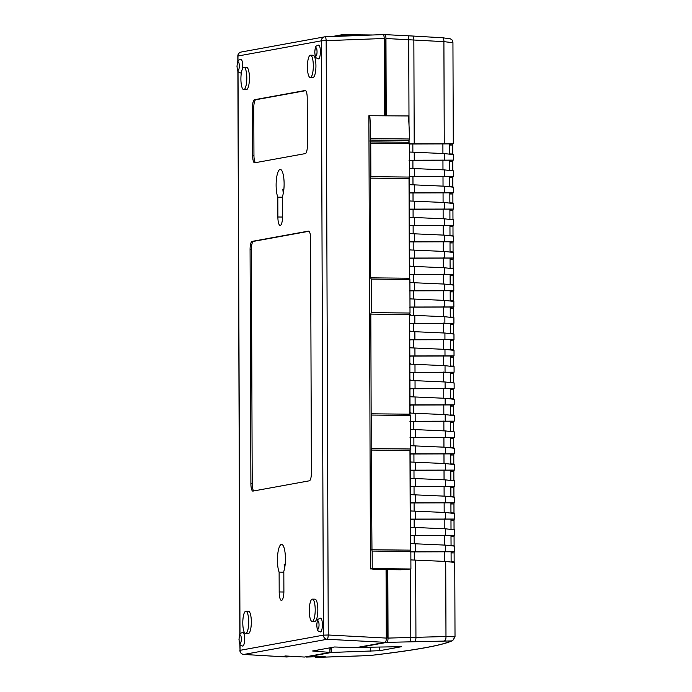 <?xml version="1.0" encoding="UTF-8"?>
<svg xmlns="http://www.w3.org/2000/svg" width="692" height="692" viewBox="0 0 692 692"><rect width="100%" height="100%" fill="white"/><g stroke="black" fill="none" stroke-linecap="round" stroke-linejoin="round"><path stroke-width="1.04" d="M452.897 42.679L443.901 41.65L385.954 38.51C385.877 36.062 385.513 34.764 384.856 34.626L383.541 34.859M283.841 189.573L282.864 189.565A15.112 3.996 90.6 0 0 283.313 193.18M282.518 197.203L277.812 197.159L277.881 217.003A8.892 2.353 -89.4 0 0 280.148 225.462A8.892 2.353 -89.4 0 0 282.587 216.138L282.518 196.303A15.112 3.996 -89.4 0 0 283.936 179.531A15.112 3.996 -89.4 0 0 280.269 169.419A15.112 3.996 -89.4 0 0 276.333 180.18A15.112 3.996 -89.4 0 0 277.812 197.159M285.147 564.534L284.178 564.525A15.112 3.996 90.6 0 0 284.628 568.141M283.832 572.163L279.118 572.12L279.187 591.954A8.892 2.353 -89.4 0 0 281.454 600.422A8.892 2.353 -89.4 0 0 283.893 591.098L283.824 571.263A15.112 3.996 -89.4 0 0 285.242 554.482A15.112 3.996 -89.4 0 0 281.583 544.379A15.112 3.996 -89.4 0 0 277.648 555.14A15.112 3.996 -89.4 0 0 279.118 572.12M318.484 58.855A6.894 1.825 -89.4 0 0 320.379 51.978A6.894 1.825 -89.4 0 0 318.623 45.066C314.981 46.701 315.638 45.421 314.73 52.168C315.526 57.964 314.86 57.341 318.484 58.855M242.745 646.112A6.894 1.825 -89.4 0 0 244.639 639.235A6.894 1.825 -89.4 0 0 242.883 632.315C239.242 633.958 239.899 632.678 238.982 639.425C239.787 645.221 239.121 644.598 242.745 646.112M310.25 77.53L312.87 77.556A11.159 2.95 -89.4 0 0 315.933 66.423A11.159 2.95 -89.4 0 0 313.095 55.239L310.466 55.213A11.159 2.95 -89.4 0 0 307.404 66.908A11.159 2.95 -89.4 0 0 310.25 77.53A11.159 2.95 -89.4 0 0 313.312 66.397A11.159 2.95 -89.4 0 0 310.466 55.213M245.643 633.552L248.264 633.587A11.159 2.95 -89.4 0 0 251.326 622.454A11.159 2.95 -89.4 0 0 248.489 611.261L245.859 611.235A11.159 2.95 -89.4 0 0 242.797 622.93A11.159 2.95 -89.4 0 0 245.643 633.552A11.159 2.95 -89.4 0 0 248.705 622.428A11.159 2.95 -89.4 0 0 245.859 611.235M305.362 153.589A7.716 2.041 -89.4 0 0 307.369 145.51L307.205 97.831A7.716 2.041 -89.4 0 0 305.241 90.488A7.716 2.041 -89.4 0 0 305.137 90.496L254.483 99.726A7.716 2.041 -89.4 0 0 252.468 107.805L252.632 155.475A7.716 2.041 -89.4 0 0 254.595 162.819A7.716 2.041 -89.4 0 0 254.699 162.81L305.362 153.589M250.893 483.76A7.716 2.041 -89.4 0 0 252.857 491.095A7.716 2.041 -89.4 0 0 252.961 491.086L309.385 480.81A7.716 2.041 -89.4 0 0 311.4 472.74L310.578 238.437A7.716 2.041 -89.4 0 0 308.615 231.093A7.716 2.041 -89.4 0 0 308.511 231.102L252.087 241.378A7.716 2.041 -89.4 0 0 250.08 249.449L250.893 483.76L252.208 483.769A7.716 2.041 -89.4 0 0 253.756 490.948M312.144 621.442L314.773 621.468A11.159 2.95 -89.4 0 0 317.836 610.335A11.159 2.95 -89.4 0 0 314.99 599.151L312.369 599.125A11.159 2.95 -89.4 0 0 309.298 610.82A11.159 2.95 -89.4 0 0 312.144 621.442A11.159 2.95 -89.4 0 0 315.206 610.309A11.159 2.95 -89.4 0 0 312.369 599.125M243.74 89.64L246.369 89.675A11.159 2.95 -89.4 0 0 249.431 78.542A11.159 2.95 -89.4 0 0 246.586 67.349L243.965 67.323A11.159 2.95 -89.4 0 0 240.903 79.018A11.159 2.95 -89.4 0 0 243.74 89.64A11.159 2.95 -89.4 0 0 246.802 78.516A11.159 2.95 -89.4 0 0 243.965 67.323M320.483 631.952A6.894 1.825 -89.4 0 0 322.377 625.075A6.894 1.825 -89.4 0 0 320.621 618.164C316.979 619.798 317.637 618.518 316.728 625.265C317.533 631.061 316.867 630.438 320.483 631.952M242.468 68.819A6.894 1.825 -89.4 0 0 240.885 59.218C237.235 60.861 237.892 59.581 236.984 66.328C237.788 72.124 237.122 71.501 240.747 73.015A6.894 1.825 -89.4 0 0 241.404 72.556M357.47 647.401L401.576 646.7L379.631 650.696L331.684 652.435L306.262 657.063L325.179 656.492L315.742 657.391L362.002 655.834A4.083 0.614 88 0 1 361.977 655.834A4.083 0.614 88 0 1 361.959 655.834L329.885 656.959A4.083 0.614 88 0 1 329.868 656.959A4.083 0.614 88 0 0 329.911 656.959M331.684 652.435L331.676 648.802L329.928 649.122M362.002 655.834L372.91 655.168C416.947 649.883 443.001 645.134 451.063 640.93L386.984 642.358L357.47 647.738M386.984 642.358C387.632 641.986 387.987 640.558 388.048 638.085L445.977 636.519L454.973 636.856M386.058 569.819L387.805 569.654L388.048 638.085M386.845 569.827L387.079 636.899A1.817 0.476 90.6 0 1 386.603 638.803M331.676 648.802L329.92 648.785L329.937 652.418L312.602 650.99L334.547 646.985L355.723 647.721L385.228 642.34L327.178 639.27L243.818 654.45L287.033 656.993L288.927 656.656L283.573 656.353L285.588 655.981L304.515 657.045L329.937 652.418M372.919 568.954L372.927 569.533L386.058 569.637L386.3 638.076C386.24 640.541 385.885 641.968 385.228 642.34M384.536 38.311L384.51 38.311A1.817 0.476 90.6 0 1 384.536 38.311A1.817 0.476 90.6 0 1 384.994 40.041L385.262 115.72M385.954 38.51L386.222 115.728M409.015 125.174L408.721 39.652A4.083 1.073 -87.1 0 0 407.847 35.768L384.856 34.626M325.145 36.797L383.152 34.6L325.11 36.797A4.083 0.908 87.8 0 1 326.166 40.681L328.242 634.996L386.3 638.076M383.108 34.609C383.757 34.747 384.129 36.036 384.207 38.484L384.475 115.711M370.739 143.149L409.422 143.529L409.543 177.065L370.86 176.685L370.739 143.149L370.211 141.877L408.885 142.267L408.885 140.45L370.203 140.069L370.211 141.877M371.215 279.101L409.898 279.49L410.01 313.026L371.336 312.637L371.215 279.101L370.678 277.838L409.361 278.227L409.015 178.519L370.332 178.138L370.678 277.838M371.69 415.062L410.373 415.451L410.486 448.987L371.803 448.598L371.69 415.062L371.154 413.799L409.837 414.188L409.491 314.479L370.808 314.099L371.154 413.799M371.284 450.059L371.639 448.632L410.321 449.013L409.967 450.44L371.284 450.059L371.976 551.057L410.849 551.412L410.91 568.988L372.227 568.608L370.471 568.928L375.972 568.98L372.927 569.533M372.166 551.022L372.227 568.608M454.653 546.144L445.657 545.132L411.325 543.618L410.477 542.701L410.451 536.309L411.039 535.461M454.592 529.83L445.605 528.818L411.273 527.304L410.417 526.387L410.399 519.995L410.979 519.147M454.54 513.516L445.544 512.504L411.212 510.99L410.365 510.073L410.339 503.681L410.918 502.833M454.48 497.202L445.492 496.19L411.16 494.676L410.304 493.759L410.287 487.367L410.866 486.519M454.428 480.888L445.432 479.876L411.1 478.362L410.252 477.445L410.226 471.053L410.806 470.205M454.367 464.566L445.371 463.562L411.048 462.04L410.192 461.132L410.166 454.739L410.754 453.891M454.194 415.624L445.207 414.612L410.875 413.098L410.019 412.181L410.001 405.789L410.581 404.941M454.142 399.31L445.146 398.298L410.814 396.784L409.967 395.867L409.941 389.475L410.52 388.627M454.082 382.996L445.086 381.984L410.763 380.47L409.906 379.553L409.88 373.161L410.468 372.313M454.03 366.682L445.034 365.67L410.702 364.156L409.846 363.239L409.828 356.847L410.408 355.999M453.969 350.36L444.973 349.356L410.641 347.834L409.794 346.926L409.768 340.533L410.356 339.685M453.909 334.046L444.921 333.034L410.59 331.52L409.733 330.603L409.716 324.219L410.295 323.363M453.857 317.732L444.861 316.72L410.529 315.206L409.673 313.251M409.56 279.386L409.543 275.269L410.122 274.421M453.684 268.79L444.688 267.778L410.365 266.264L409.508 265.347L409.482 258.955L410.071 258.107M453.632 252.476L444.636 251.464L410.304 249.95L409.448 249.033L409.43 242.641L410.01 241.793M453.571 236.154L444.575 235.15L410.244 233.628L409.396 232.72L409.37 226.327L409.958 225.48M453.511 219.84L444.523 218.828L410.192 217.314L409.335 216.397L409.318 210.013L409.898 209.157M453.459 203.526L444.463 202.514L410.131 201L409.283 200.083L409.257 193.691L409.837 192.843M453.398 187.212L444.402 186.2L410.079 184.686L409.223 183.769L409.197 177.29M387.805 569.654L400.78 569.784L410.91 568.988M449.662 144.1L453.295 143.754L452.94 42.619C451.764 38.319 451.764 40.136 450.544 38.864L442.595 37.766A4.083 1.531 -86.7 0 0 442.499 37.766L412.64 36.036M452.776 144.057L452.706 145L449.67 145.052M449.973 153.927L452.732 154.031L452.706 145M449.722 160.423L453.346 160.068L453.329 154.524M452.836 160.371L452.758 161.314L449.722 161.366M450.034 170.241L452.793 170.353L452.758 161.314M449.783 176.737L453.407 176.382L453.39 170.838M452.897 176.685L452.819 177.628L449.783 177.68M450.094 186.555L452.845 186.667L452.819 177.628M449.835 193.051L453.468 192.696L453.442 187.151M452.949 192.999L452.871 193.95L449.835 193.994M450.146 202.877L452.905 202.981L452.871 193.95M449.895 209.365L453.519 209.01L453.502 203.465M453.009 209.313L452.931 210.264L449.895 210.307M450.207 219.191L452.966 219.295L452.931 210.264M449.947 225.678L453.58 225.324L453.563 219.779M453.061 225.627L452.983 226.578L449.956 226.621M450.258 235.505L453.018 235.609L452.983 226.578M450.008 241.992L453.632 241.646L453.615 236.093M453.122 241.94L453.044 242.892L450.008 242.944M450.319 251.819L453.078 251.923L453.044 242.892M450.059 258.306L453.692 257.96L453.675 252.407M453.182 258.263L453.104 259.206L450.068 259.258M450.38 268.133L453.13 268.237L453.104 259.206M450.12 274.629L453.753 274.274L453.727 268.73M453.234 274.577L453.156 275.52L450.12 275.572M450.431 284.447L453.191 284.559L453.156 275.52M450.181 290.943L453.805 290.588L453.788 285.043M453.295 290.891L453.217 291.834L450.181 291.886M450.492 300.76L453.243 300.873L453.217 291.834M450.233 307.257L453.866 306.902L453.84 301.357M453.346 307.205L453.269 308.156L450.241 308.2M450.544 317.083L453.303 317.187L453.269 308.156M450.293 323.571L453.917 323.216L453.9 317.671M453.407 323.519L453.329 324.47L450.293 324.513M450.604 333.397L453.364 333.501L453.329 324.47M450.345 339.884L453.978 339.53L453.961 333.985M453.459 339.833L453.39 340.784L450.354 340.827M450.656 349.711L453.416 349.815L453.39 340.784M450.406 356.198L454.03 355.852L454.013 350.299M453.519 356.146L453.442 357.098L450.406 357.15M450.717 366.025L453.476 366.129L453.442 357.098M450.466 372.512L454.09 372.166L454.073 366.613M453.58 372.469L453.502 373.412L450.466 373.464M450.777 382.339L453.528 382.442L453.502 373.412M450.518 388.835L454.151 388.48L454.125 382.927M453.632 388.783L453.554 389.726L450.518 389.778M450.829 398.653L453.589 398.765L453.554 389.726M450.578 405.149L454.203 404.794L454.186 399.249M453.692 405.097L453.615 406.04L450.578 406.092M450.89 414.966L453.649 415.079L453.615 406.04M450.63 421.463L454.263 421.108L454.246 415.563M453.744 421.411L453.667 422.362L450.639 422.405M450.942 431.289L453.701 431.393L453.667 422.362M450.691 437.776L454.315 437.422L454.298 431.877M453.805 437.725L453.727 438.676L450.691 438.719M451.002 447.603L453.762 447.707L453.727 438.676M450.743 454.09L454.376 453.736L454.359 448.191M453.866 454.038L453.788 454.99L450.752 455.033M451.063 463.917L453.814 464.021L453.788 454.99M450.803 470.404L454.436 470.058L454.41 464.505M453.917 470.352L453.84 471.304L450.803 471.356M451.115 480.231L453.874 480.334L453.84 471.304M450.864 486.718L454.488 486.372L454.471 480.819M453.978 486.675L453.9 487.618L450.864 487.67M451.175 496.545L453.926 496.648L453.9 487.618M450.916 503.041L454.549 502.686L454.523 497.133M454.03 502.989L453.952 503.932L450.924 503.984M451.227 512.858L453.987 512.971L453.952 503.932M450.976 519.355L454.601 519L454.583 513.455M454.09 519.303L454.013 520.246L450.976 520.298M451.288 529.172L454.047 529.285L454.013 520.246M451.028 535.669L454.661 535.314L454.644 529.769M454.142 535.617L454.073 536.568L451.037 536.611M451.34 545.495L454.099 545.599L454.073 536.568M451.089 551.982L454.713 551.628L454.696 546.083M454.203 551.931L454.125 552.882L451.089 552.925M451.4 561.809L454.16 561.913L454.125 552.882M409.958 152.058L444.29 153.572L453.286 154.584M453.303 160.12L409.725 160.215M410.019 168.372L444.351 169.886L453.346 170.898M453.364 176.434L409.785 176.529M453.416 192.748L409.967 192.809M453.476 209.062L410.027 209.122M453.537 225.376L410.079 225.445M453.589 241.69L410.14 241.759M453.649 258.004L410.2 258.073M453.701 274.326L410.252 274.387M410.417 282.578L444.748 284.092L453.744 285.104M453.762 290.64L410.183 290.735M410.477 298.892L444.809 300.406L453.796 301.418M453.814 306.954L410.235 307.049M453.874 323.268L410.425 323.328M453.935 339.582L410.477 339.651M453.987 355.896L410.538 355.965M454.047 372.209L410.598 372.279M454.099 388.532L410.65 388.593M454.16 404.846L410.711 404.906M454.22 421.16L410.641 421.255M410.927 429.412L445.259 430.926L454.255 431.938M454.272 437.474L410.693 437.569M410.987 445.726L445.319 447.24L454.315 448.252M454.333 453.788L410.884 453.857M454.384 470.102L410.936 470.171M454.445 486.415L410.996 486.485M454.506 502.738L411.048 502.799M454.558 519.052L411.109 519.112M454.618 535.366L411.16 535.426M454.67 551.68L411.091 551.775M411.385 559.932L445.717 561.446L454.713 562.458M453.251 143.798L409.673 143.901M410.399 551.905L451.054 551.775M410.339 535.591L450.994 535.452L451.063 545.469M410.287 519.277L450.942 519.138M410.226 502.963L450.881 502.824M410.166 486.64L450.829 486.511M410.114 470.326L450.769 470.197M410.053 454.013L450.708 453.883M410.001 437.699L450.656 437.569M409.941 421.385L450.596 421.246M409.88 405.071L450.544 404.932M409.828 388.757L450.483 388.619M409.768 372.434L450.431 372.305M409.716 356.12L450.371 355.991M409.655 339.807L450.31 339.677M409.603 323.493L450.258 323.363M409.543 307.179L450.198 307.04M409.482 290.865L450.146 290.727M409.43 274.551L450.085 274.413M409.37 258.228L450.025 258.099M409.318 241.915L449.973 241.785M409.257 225.601L449.912 225.471M409.197 209.287L449.861 209.157M409.145 192.973L449.8 192.834M409.084 176.659L449.748 176.521L449.809 186.537M409.033 160.345L449.688 160.207M408.972 144.023L449.627 143.893M315.128 656.794L315.742 657.391M288.927 656.172L288.927 656.656M370.203 140.069L370.557 138.642L409.404 138.997A96.05 25.396 -89.4 0 0 408.444 115.953L368.888 115.728L370.471 568.928M409.24 139.031L408.885 140.45M408.885 142.267L409.154 143.529M370.332 178.138L370.687 176.711L409.543 177.065M409.37 177.1L409.015 178.519M409.361 278.227L409.629 279.49M370.808 314.099L371.163 312.672L410.01 313.026M409.846 313.061L409.491 314.479M409.837 414.188L410.105 415.442M371.63 549.759L410.313 550.149L409.967 450.44M410.313 550.149L410.581 551.403M370.557 138.642L370.722 138.616A96.05 25.396 -89.4 0 0 369.77 115.573M409.404 138.997L370.722 138.616M444.601 640.792A4.083 1.548 -91.4 0 0 445.977 636.519L445.717 561.446M444.255 143.443L443.901 41.65A4.083 1.531 -86.7 0 0 442.595 37.766L412.544 36.019A4.083 1.531 -86.7 0 0 412.441 36.019L384.994 34.626M357.375 35.577L339.175 35.396L333.146 36.494M339.184 36.261L339.175 35.396M332.221 36.529L342.358 34.678L372.953 34.989M342.358 34.678L342.367 35.43M309.03 231.258L253.402 241.387A7.716 2.041 -89.4 0 0 251.386 249.466L252.208 483.769M305.656 90.661L255.789 99.743A7.716 2.041 -89.4 0 0 253.774 107.814L253.947 155.492A7.716 2.041 -89.4 0 0 255.495 162.663M240.02 644.468L240.037 650.333L323.398 635.152L321.33 40.837L237.962 56.017L237.979 61.043M238.022 71.371L239.986 634.14M384.207 38.484L321.33 40.837A4.083 3.936 -100.3 0 1 325.076 36.806A4.083 0.908 87.8 0 1 325.11 36.797A4.083 4.083 0 0 0 324.531 36.858L241.171 52.038A4.083 4.083 0 0 0 237.823 56.078L237.84 61.329M409.889 641.666A4.083 1.09 -91.7 0 0 410.806 637.393L410.564 569.058M410.503 551.308L410.477 542.701M410.451 536.309L410.417 526.387M410.399 519.995L410.365 510.073M410.339 503.681L410.304 493.759M410.287 487.367L410.252 477.445M410.226 471.053L410.192 461.132M410.166 454.739L410.148 449.212M410.027 415.347L410.019 412.181M410.001 405.789L409.967 395.867M409.941 389.475L409.906 379.553M409.88 373.161L409.846 363.239M409.828 356.847L409.794 346.926M409.768 340.533L409.733 330.603M409.716 324.219L409.681 314.289M409.543 275.269L409.508 265.347M409.482 258.955L409.448 249.033M409.43 242.641L409.396 232.72M409.37 226.327L409.335 216.397M409.318 210.013L409.283 200.083M409.257 193.691L409.223 183.769M409.084 143.426L409.067 139.222M384.994 40.041L384.207 40.032M414.24 152.231L414.266 160.112M444.29 153.572L444.316 159.757M414.3 168.545L414.326 176.425M444.351 169.886L444.368 176.079M414.352 184.859L414.378 192.739M444.402 186.2L444.428 192.393M414.413 201.182L414.439 209.053M444.463 202.514L444.489 208.707M414.465 217.496L414.499 225.367M444.523 218.828L444.541 225.021M414.525 233.81L414.551 241.681M444.575 235.15L444.601 241.335M414.586 250.123L414.612 257.995M444.636 251.464L444.653 257.649M414.638 266.437L414.664 274.317M444.688 267.778L444.714 273.963M414.698 282.751L414.724 290.631M444.748 284.092L444.766 290.285M414.75 299.065L414.785 306.945M444.809 300.406L444.826 306.599M414.811 315.388L414.837 323.259M444.861 316.72L444.887 322.913M414.871 331.702L414.897 339.573M444.921 333.034L444.939 339.227M414.923 348.015L414.949 355.887M444.973 349.356L444.999 355.541M414.984 364.329L415.01 372.201M445.034 365.67L445.051 371.855M415.036 380.643L415.062 388.523M445.086 381.984L445.112 388.169M415.096 396.957L415.122 404.837M445.146 398.298L445.172 404.491M415.148 413.271L415.183 421.151M445.207 414.612L445.224 420.805M415.209 429.594L415.235 437.465M445.259 430.926L445.285 437.119M415.269 445.907L415.295 453.779M445.319 447.24L445.337 453.433M415.321 462.221L415.347 470.093M445.371 463.562L445.397 469.747M415.382 478.535L415.408 486.407M445.432 479.876L445.449 486.061M415.434 494.849L415.468 502.729M445.492 496.19L445.51 502.375M415.494 511.163L415.52 519.043M445.544 512.504L445.57 518.697M415.555 527.477L415.581 535.357M445.605 528.818L445.622 535.011M415.607 543.8L415.632 551.671M445.657 545.132L445.683 551.325M415.667 560.113L415.935 637.271A4.083 1.548 -91.4 0 1 414.56 641.545M407.778 35.768A4.083 1.073 -87.1 0 1 407.847 35.768L412.544 36.019A4.083 1.531 -86.7 0 1 413.851 39.902L414.214 143.789M386.292 636.891L387.079 636.899M412.873 152.171L412.839 143.971M442.923 153.512L442.889 143.625M412.925 168.485L412.899 160.285M442.975 169.825L442.941 159.939M412.986 184.807L412.951 176.607M443.036 186.139L443.001 176.252M413.038 201.121L413.012 192.921M443.088 202.453L443.062 192.575M413.098 217.435L413.072 209.235M443.148 218.767L443.114 208.889M413.15 233.749L413.124 225.549M443.209 235.09L443.174 225.203M413.21 250.063L413.185 241.863M443.261 251.404L443.226 241.517M413.271 266.377L413.236 258.177M443.321 267.717L443.287 257.831M413.323 282.691L413.297 274.49M443.373 284.031L443.338 274.144M413.383 299.013L413.349 290.813M443.434 300.345L443.399 290.458M413.435 315.327L413.409 307.127M443.494 316.659L443.46 306.781M413.496 331.641L413.47 323.441M443.546 332.973L443.511 323.095M413.557 347.955L413.522 339.755M443.607 349.296L443.572 339.409M413.608 364.269L413.582 356.069M443.659 365.61L443.624 355.723M413.669 380.583L413.634 372.382M443.719 381.923L443.684 372.036M413.721 396.897L413.695 388.696M443.771 398.237L443.745 388.35M413.781 413.219L413.755 405.019M443.832 414.551L443.797 404.664M413.833 429.533L413.807 421.333M443.892 430.865L443.857 420.987M413.894 445.847L413.868 437.647M443.944 447.179L443.909 437.301M413.954 462.161L413.92 453.961M444.004 463.502L443.97 453.615M414.006 478.475L413.98 470.275M444.056 479.816L444.022 469.929M414.067 494.789L414.032 486.588M444.117 496.129L444.082 486.242M414.119 511.103L414.093 502.902M444.178 512.443L444.143 502.556M414.179 527.425L414.153 519.225M444.229 528.757L444.195 518.87M414.24 543.739L414.205 535.539M444.29 545.071L444.255 535.193M444.342 561.385L444.307 551.507M414.292 560.053L414.266 551.853M372.91 655.168A4.083 3.659 83.2 0 0 373.23 655.142C417.112 649.978 443.641 645.082 452.819 640.463L455.016 636.804L454.756 562.397M451.063 640.93A4.083 4.066 62 0 0 452.819 640.463M239.873 644.209L240.037 650.333A4.083 3.936 -100.3 0 0 243.818 654.45A4.083 1.246 93.4 0 1 243.74 654.45A4.083 1.246 93.4 0 1 243.645 654.433M328.242 634.996A4.083 0.891 93 0 1 327.178 639.27A4.083 3.936 -100.3 0 1 323.398 635.152L328.242 634.996M237.823 56.078L237.962 56.017A4.083 3.936 -100.3 0 1 241.171 52.038M370.696 647.331L370.713 651.25M379.623 647.063L379.631 650.696M317.68 650.065L317.68 651.726M251.386 249.466L250.08 249.449M253.402 241.387L252.087 241.378M253.947 155.492L252.632 155.475M253.774 107.814L252.468 107.805M255.789 99.743L254.483 99.726M239.086 639.391A4.178 1.107 -89.4 0 0 240.755 642.704A4.178 1.107 -89.4 0 0 240.73 635.481A4.178 1.107 -89.4 0 0 239.086 639.391M316.824 625.231A4.178 1.107 -89.4 0 0 318.493 628.544A4.178 1.107 -89.4 0 0 318.467 621.321A4.178 1.107 -89.4 0 0 316.824 625.231M314.825 52.134A4.178 1.107 -89.4 0 0 316.495 55.446A4.178 1.107 -89.4 0 0 316.469 48.224A4.178 1.107 -89.4 0 0 314.825 52.134M237.079 66.294A4.178 1.107 -89.4 0 0 238.749 69.598A4.178 1.107 -89.4 0 0 238.723 62.384A4.178 1.107 -89.4 0 0 237.079 66.294M282.578 217.046L277.881 217.003M283.884 592.006L279.187 591.954M449.696 153.901L449.662 143.858M449.757 170.215L449.722 160.172M449.869 202.851L449.835 192.8M449.93 219.165L449.895 209.114M449.982 235.479L449.947 225.428M450.042 251.793L450.008 241.75M450.094 268.107L450.059 258.064M450.155 284.421L450.12 274.378M450.215 300.743L450.172 290.692M450.267 317.057L450.233 307.006M450.328 333.371L450.293 323.32M450.38 349.685L450.345 339.634M450.44 365.999L450.406 355.956M450.492 382.313L450.457 372.27M450.553 398.627L450.518 388.584M450.613 414.949L450.578 404.898M450.665 431.263L450.63 421.212M450.726 447.577L450.691 437.526M450.777 463.891L450.743 453.84M450.838 480.205L450.803 470.162M450.899 496.519L450.855 486.476M450.95 512.833L450.916 502.79M451.011 529.155L450.976 519.104M451.123 561.783L451.089 551.732M315.699 657.4L329.885 656.959M361.977 655.834L373.23 655.142M286.964 657.002L243.74 654.45A4.083 4.083 0 0 1 239.89 650.394M237.875 71.112L239.839 634.426"/></g></svg>
